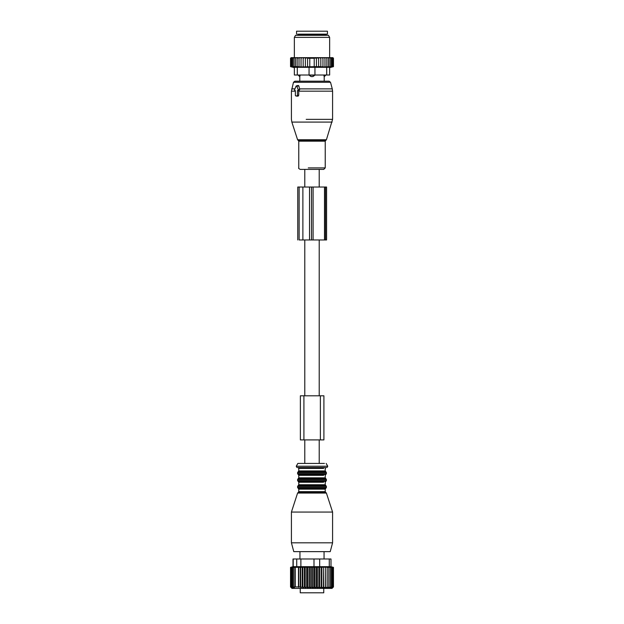 <?xml version="1.0" encoding="UTF-8"?>
<svg xmlns="http://www.w3.org/2000/svg" width="624" height="624" viewBox="0 0 624 624"><rect width="100%" height="100%" fill="white"/><g stroke="black" fill="none" stroke-linecap="round" stroke-linejoin="round"><path stroke-width="0.94" d="M304.793 187.036L304.793 169.393L319.207 169.393L319.207 187.036M304.793 239.959L304.793 395.795M304.793 439.904L304.793 463.429M319.207 239.959L319.207 395.795M319.207 439.904L319.207 463.429M297.445 95.3L297.445 90.597L297.851 90.597A0.585 0.413 -90 0 0 298.21 89.716L296.767 86.182A0.585 0.413 -90 0 0 296.049 86.182L294.606 89.716A0.585 0.413 -90 0 0 294.965 90.597L295.37 90.597L295.37 95.3A0.585 0.413 -90 0 0 295.784 95.885L297.032 95.885A0.585 0.413 -90 0 0 297.445 95.3L298.732 95.3L298.085 96.151L296.642 96.104M326.407 139.76L325.837 140.33L298.163 140.33L297.593 139.76L326.407 139.76L332.584 119.363L332.584 91.166L298.732 91.166L298.732 95.3M298.732 91.166L299.684 89.552L298.865 85.956L298.178 85.433L296.33 85.901M297.445 90.597L298.732 90.87M293.491 82.274L330.509 82.274L329.09 81.182L294.91 81.182L293.491 82.274L291.416 91.166L291.416 119.363L291.853 122.086L332.147 122.086M322.709 81.182L299.801 81.182L299.801 76.729L298.389 75.301L300.105 75.013M325.229 167.903L323.739 169.393L300.261 169.393C298.802 168.667 298.311 168.176 298.771 167.903L298.771 141.164L325.229 141.164L325.229 167.903L308.272 167.903M313.63 75.013L314.73 75.013M314.73 75.301L312.881 76.58L311.119 76.58A2.356 1.63 -90 0 1 310.37 75.301L309.27 75.301L311.119 76.58M300.105 75.301L299.832 76.58A2.356 1.693 90 0 1 299.044 75.301L299.044 75.013M324.168 76.58L324.168 76.58A2.356 1.693 -90 0 0 324.956 75.301L323.895 75.301L324.168 76.58M298.451 34.141L327.436 34.141L327.436 31.2L296.564 31.2L296.564 34.141M312.881 76.58A2.356 1.63 90 0 0 313.63 75.301L310.37 75.013M325.611 75.013L324.956 75.013M299.021 66.971L299.021 57.665L297.141 58.25L297.141 66.635L301.041 66.947L301.041 58.25L302.242 57.665L300.019 57.665L299.021 58.25M316.423 66.791L318.63 66.635L318.63 58.25L316.423 57.673L316.423 66.791M301.041 66.947L316.423 66.635M294.356 75.013L294.356 67.322L329.644 67.322L329.644 75.013L294.356 75.013L294.356 67.657L290.534 66.635L297.141 66.635M320.83 66.908L322.959 66.635L322.959 58.25L321.758 57.665L320.83 57.665L320.83 66.908M318.63 66.635L320.83 66.635M298.007 57.665L297.172 57.665L297.141 58.25M323.981 57.665L324.979 57.665L324.979 58.25L323.981 57.665L322.959 57.665L322.959 58.25M322.959 66.947L333.466 66.635L333.466 58.25L332.873 57.665L324.979 57.665M297.172 57.665L291.127 57.665L290.534 58.25L290.534 66.635M299.021 57.665L300.019 57.665M320.83 57.665L302.242 57.665M321.758 57.665L322.959 57.665M314.207 66.635L314.207 57.907L316.423 58.25M309.793 66.635L309.793 58.25L314.207 58.25M307.577 66.635L307.577 58.25L309.793 58.25M305.37 66.635L305.37 58.25L307.577 57.673L307.577 58.25M305.37 57.665L305.37 58.25M304.715 57.665L303.17 58.25L303.17 66.635M303.17 57.665L303.17 58.25M301.041 57.665L301.041 58.25M296.26 57.665L295.464 58.25L295.464 66.635M295.581 57.665L295.464 58.25M294.785 57.665L293.998 58.25L293.998 66.635M294.208 57.665L293.998 58.25M293.545 57.665L292.773 58.25L292.773 66.635M293.069 57.665L292.773 58.25M292.547 57.665L291.806 58.25L291.806 66.635M292.188 57.665L291.806 58.25M291.806 57.665L291.104 58.25L291.104 66.635M291.564 57.665L291.104 58.25M291.33 57.665L290.675 58.25L290.675 66.635M291.205 57.665L290.675 58.25M291.127 57.665L290.534 58.25L291.127 57.665M319.285 57.665L320.83 58.25M318.63 57.665L318.63 58.25M324.979 66.971L324.979 58.25M326.859 66.635L326.859 58.25L325.993 57.665M326.828 57.665L326.859 58.25M328.536 66.635L328.536 58.25L327.74 57.665M328.419 57.665L328.536 58.25M330.002 66.635L330.002 58.25L329.215 57.665M329.792 57.665L330.002 58.25M331.227 66.635L331.227 58.25L330.455 57.665M330.931 57.665L331.227 58.25M332.194 66.635L332.194 58.25L331.453 57.665M331.812 57.665L332.194 58.25M332.896 66.635L332.896 58.25L332.194 57.665M332.436 57.665L332.896 58.25M333.325 66.635L333.325 58.25L332.67 57.665M332.795 57.665L333.325 58.25M294.356 57.665L294.356 37.378L329.644 37.378L329.644 57.665M329.644 75.013L329.644 67.657L333.466 66.635M329.644 37.378L328.45 35.318L295.55 35.318L294.356 37.378M299.138 187.036L326.578 187.036L326.578 239.959L299.138 239.959C297.313 239.959 297.313 239.959 299.138 239.959L299.138 187.036L297.765 187.036L297.765 239.959M291.197 586.919L292.703 587.925L291.923 586.919L293.475 587.73L292.874 586.919L294.434 587.496L294.021 586.919L300.277 586.919L300.698 587.496L302.258 586.919L302.858 587.73L304.411 586.919L305.198 587.925L306.696 586.919L307.663 588.073L309.091 586.919L310.222 588.175L311.548 586.919L312.741 588.19L314.02 586.919L315.058 588.19L316.462 586.919L317.327 588.19L318.848 586.919L319.535 588.19L321.142 586.919L321.633 588.19L323.31 586.919L323.614 588.19L325.33 586.919L325.432 588.19L327.179 586.919L327.077 588.19L328.825 586.919L328.52 588.19L330.244 586.919L329.745 588.19L331.422 586.919L330.736 588.19L332.342 586.919L331.477 588.19L332.998 586.919L331.96 588.19L333.372 586.919L332.179 588.19L333.458 586.919L331.991 588.393L292.009 588.393L290.542 586.919L292.165 588.073L291.197 586.919L291.197 567.364L292.165 567.052L290.542 567.364L293.732 566.506M298.709 587.262L298.709 567.271L291.197 567.364M292.999 566.701L292.999 558.987L296.72 558.987L296.72 566.678L293.202 566.678M290.737 586.919L290.737 567.364M290.542 586.919L290.542 567.364M298.709 567.271L300.277 567.364L300.277 586.919M300.698 587.496L300.698 567.208L300.277 567.364M300.698 567.208L302.258 567.364L302.258 586.919M302.858 587.73L302.858 567.146L302.258 567.364M302.858 567.146L304.411 567.364L304.411 586.919M305.198 587.925L305.198 567.091L304.411 567.364M305.198 567.091L306.696 567.364L306.696 586.919M307.663 588.073L307.663 567.052L306.696 567.364M307.663 567.052L309.091 567.364L309.091 586.919M310.222 588.175L310.222 567.029L309.091 567.364M310.222 567.029L311.548 567.364L311.548 586.919M312.741 588.19L312.741 567.021L311.548 567.364M312.741 567.021L314.02 567.364L314.02 586.919M315.058 588.19L315.058 567.021L314.02 567.364M315.058 567.021L316.462 567.364L316.462 586.919M317.327 588.19L317.327 567.021L316.462 567.364M317.327 567.021L318.848 567.364L318.848 586.919M319.535 588.19L319.535 567.021L318.848 567.364M319.535 567.021L321.142 567.364L321.142 586.919M321.633 588.19L321.633 567.021L321.142 567.364M321.633 567.021L323.31 567.364L323.31 586.919M323.614 588.19L323.31 567.364M323.614 567.021L325.33 567.364L325.33 586.919M325.432 588.19L325.33 567.364M325.432 567.021L327.179 567.364L327.179 586.919M331.001 566.701L333.458 567.364L327.179 567.364M296.72 566.678L330.798 566.678M333.458 567.364L333.458 586.919M333.372 567.364L333.372 586.919M332.998 567.364L332.998 586.919M332.342 567.364L332.342 586.919M331.422 567.364L331.422 586.919M330.244 567.364L330.244 586.919M328.825 567.364L328.825 586.919M298.459 567.364L298.459 586.919M295.339 567.364L295.339 586.919M294.021 567.364L294.021 586.919M292.874 567.364L292.874 586.919M291.923 567.364L291.923 586.919M296.72 558.987L331.001 558.987L331.001 566.787M300.238 588.393L300.238 592.8L323.762 592.8L323.762 588.393M324.418 463.429L297.851 463.429L296.244 466.222L297.001 467.54M327.99 551.639L324.059 551.639L324.059 558.987M299.941 558.987L299.941 551.639L293.779 551.639L330.221 551.639L332.584 542.818L332.584 512.062L291.416 512.062L291.416 542.818L332.584 542.818M298.163 492.492L297.593 493.061L326.407 493.061L325.837 492.492L298.163 492.492L298.771 491.65L298.771 489.154L298.178 488.319L325.822 488.319L326.407 487.492L297.593 487.492L297.593 486.408L326.407 486.408L325.822 485.573L298.178 485.573L298.771 484.747L298.771 482.243L298.178 481.416L325.822 481.416L326.407 480.581L297.593 480.581L297.593 479.497L326.407 479.497L325.822 478.663L298.178 478.663L298.771 477.836L325.229 477.836L325.229 475.332L325.822 474.505L298.178 474.505L325.822 474.505L326.407 473.671L297.593 473.671L297.593 472.586L326.407 472.586L325.822 471.752L298.178 471.752L298.771 470.925L298.771 468.421L297.89 467.54L325.159 467.54M320.377 439.904L300.378 439.904L300.378 395.795L323.903 395.795L323.903 439.904L320.377 439.904L320.377 395.795M297.032 95.885L298.085 96.151M297.851 90.597L298.958 90.87M298.21 89.716L299.684 89.552M296.767 86.182L298.865 85.956M294.965 90.597L295.37 90.691M295.784 95.885L296.837 96.151M295.37 91.166L291.416 91.166M332.584 119.363L306.205 119.363M332.584 91.166L332.28 88.881L299.504 88.881M294.941 88.881L291.72 88.881M326.407 34.141L325.822 34.726L298.178 34.726L297.593 34.141M297.297 67.322L297.297 75.013M309.059 75.013L309.059 67.322M314.941 67.322L314.941 75.013M326.703 67.322L326.703 75.013M325.541 187.036L325.541 239.959M324.503 187.036L324.503 239.959M313.1 187.036L313.1 239.959M311.524 187.036L311.524 239.959M309.535 187.036L309.535 239.959M302.882 187.036L302.882 239.959M293.202 566.647L293.202 558.987M329.277 566.678L329.277 558.987M319.675 558.987L319.675 566.678M313.997 566.678L313.997 558.987M300.877 558.987L300.877 566.678M326.149 463.429L327.756 466.222L296.244 466.222M291.416 512.062L297.593 493.061L324.644 493.061M298.771 491.65L325.229 491.65L325.229 489.154L325.822 488.319M298.771 489.154L325.229 489.154M298.771 484.747L325.229 484.747L325.229 482.243L325.822 481.416M298.771 482.243L323.614 482.243M298.771 477.836L298.771 475.332L323.614 475.332M298.771 470.925L325.229 470.925L325.229 468.421L326.11 467.54M298.771 468.421L323.614 468.421M303.911 439.904L303.911 395.795M294.895 90.581L295.37 90.706M295.706 95.878L296.735 96.135M330.509 82.274L332.28 88.881M297.593 139.76L291.853 122.086M298.163 140.33L298.771 141.164M325.837 140.33L325.229 141.164M324.199 81.182L324.199 76.729L325.611 75.301M298.178 34.726L298.178 35.318M325.822 34.726L325.822 35.318M293.779 551.639L291.416 542.818M326.407 493.061L332.584 512.062M325.837 492.492L325.229 491.65M297.593 487.492L298.178 488.319M326.407 487.492L326.407 486.408M298.178 485.573L297.593 486.408M325.822 485.573L325.229 484.747M297.593 480.581L298.178 481.416M326.407 480.581L326.407 479.497M298.178 478.663L297.593 479.497M325.822 478.663L325.229 477.836M298.771 475.332L297.593 473.671M326.407 473.671L326.407 472.586M298.178 471.752L297.593 472.586M325.822 471.752L325.229 470.925M327.756 466.222L326.999 467.54"/></g></svg>

